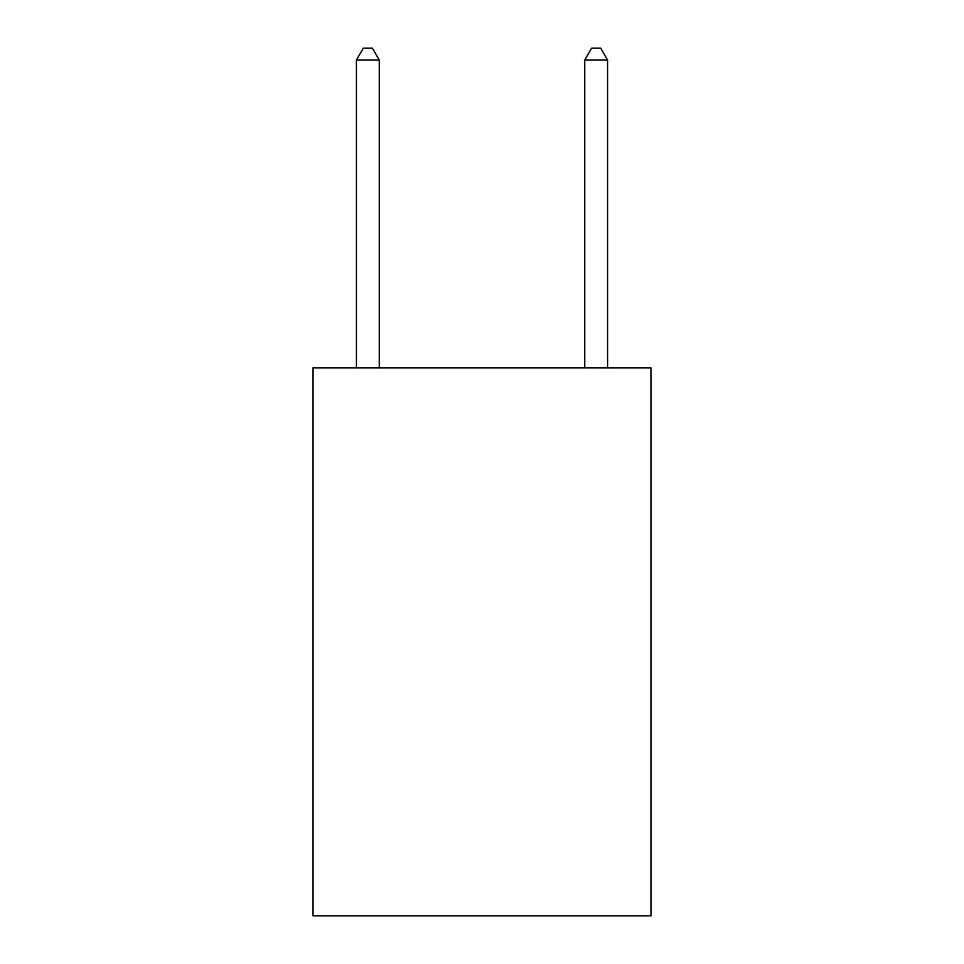 <?xml version="1.0" encoding="UTF-8"?>
<svg xmlns="http://www.w3.org/2000/svg" width="964" height="964" viewBox="0 0 964 964"><rect width="100%" height="100%" fill="white"/><g stroke="black" fill="none" stroke-linecap="round" stroke-linejoin="round"><path stroke-width="1.45" d="M650.953 367.838L650.953 915.8L313.047 915.8L313.047 367.838L650.953 367.838M379.262 367.838L379.262 60.069L356.427 60.069L356.427 367.838M356.427 60.069L363.271 48.2L372.405 48.2L379.262 60.069M607.573 367.838L607.573 60.069L584.738 60.069L584.738 367.838M584.738 60.069L591.595 48.2L600.729 48.2L607.573 60.069"/></g></svg>
